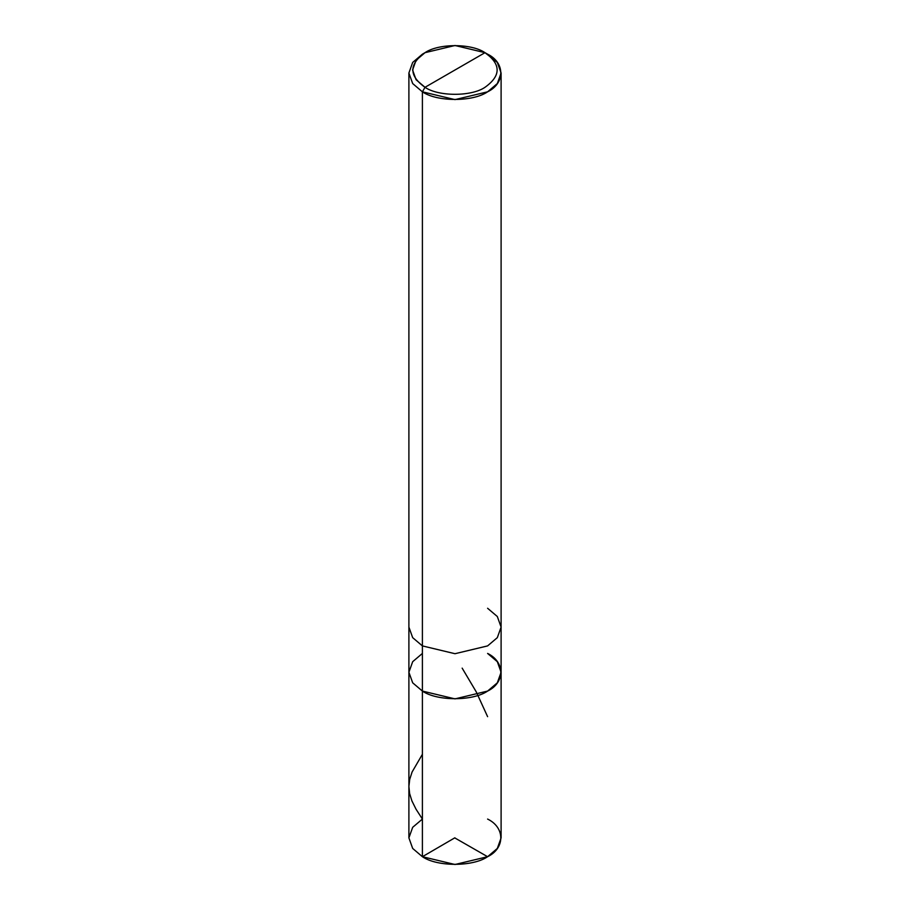 <?xml version="1.0" encoding="UTF-8"?>
<svg xmlns="http://www.w3.org/2000/svg" width="910" height="910" viewBox="0 0 910 910"><rect width="100%" height="100%" fill="white"/><g stroke="black" fill="none" stroke-linecap="round" stroke-linejoin="round"><path stroke-width="1.36" d="M487.601 653.437C505.186 661.911 505.186 682.614 487.601 691.077C472.927 701.235 437.073 701.235 422.399 691.077L422.399 645.907L422.399 691.077L412.685 682.83L408.897 672.262L412.685 682.83L422.399 691.077L455 698.88L487.601 691.077L497.315 682.83L501.103 672.262L501.103 837.882L497.315 848.45L487.601 856.708L455 864.5L422.399 856.708L422.399 691.077L412.685 682.83L408.897 672.262L412.685 661.684L422.399 653.437L412.685 661.684L408.897 672.262L412.685 682.83L422.399 691.077L455 698.88L487.601 691.077L497.315 682.83L501.103 672.262L497.315 661.684L487.601 653.437C505.186 661.911 505.186 682.614 487.601 691.077C472.927 701.235 437.073 701.235 422.399 691.077L422.399 856.708C437.073 866.855 472.927 866.855 487.601 856.708C505.186 848.234 505.186 827.531 487.601 819.068M422.399 754.288L412.093 772.01L409.727 779.313L408.897 786.445L409.625 793.565L411.889 800.857L416.052 809.24L422.399 819.068L412.685 827.315L408.897 837.882L412.685 848.45L422.399 856.708L412.685 848.45L408.897 837.882L408.897 627.092L412.685 637.66L422.399 645.907L455 653.71L487.601 645.907L497.315 637.66L501.103 627.092L497.315 616.514L487.601 608.267M425.004 87.303C408.829 75.757 408.829 64.212 425.004 52.678C438.506 43.327 471.494 43.327 484.996 52.678L425.004 87.303C438.506 96.642 471.494 96.642 484.996 87.303C501.171 75.757 501.171 64.212 484.996 52.678L487.601 54.179C505.186 62.653 505.186 83.345 487.601 91.819C472.927 101.977 437.073 101.977 422.399 91.819L455 99.611L487.601 91.819L497.315 83.572L501.103 72.993L497.315 62.426L484.996 52.678C501.171 64.212 501.171 75.757 484.996 87.303C471.494 96.642 438.506 96.642 425.004 87.303L484.996 52.678L455 45.5L425.004 52.678L416.075 60.265L412.583 69.99L416.075 79.716L425.004 87.303L422.399 91.819L425.004 87.303M501.103 672.262L501.103 627.092L497.315 637.66L487.601 645.907L455 653.71L422.399 645.907L422.399 91.819L422.399 645.907L412.685 637.66L408.897 627.092L408.897 72.993L412.685 83.572L422.399 91.819L412.696 83.572L408.897 72.993L412.685 62.426L422.399 54.179L412.685 62.426L408.897 72.993M454.863 837.803L422.399 856.708M454.875 837.962L487.601 856.708M487.601 716.659L476.226 691.839L462.155 668.133M501.103 627.092L501.103 72.993M487.601 54.179L484.996 52.678M422.399 54.179L425.004 52.678"/></g></svg>
